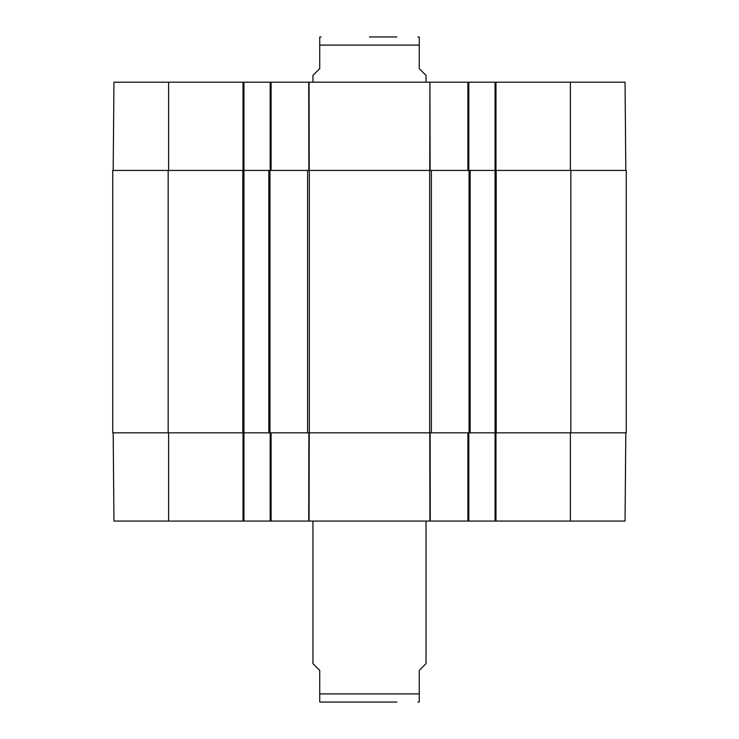<?xml version="1.0" encoding="UTF-8"?>
<svg xmlns="http://www.w3.org/2000/svg" width="739" height="739" viewBox="0 0 739 739"><rect width="100%" height="100%" fill="white"/><g stroke="black" fill="none" stroke-linecap="round" stroke-linejoin="round"><path stroke-width="1.11" d="M625.813 432.842L625.046 521.069L495.961 521.069L495.961 432.842M270.188 432.842L270.188 521.069L468.812 521.069L468.812 432.842M270.188 521.069L243.944 521.069L243.944 170.423L112.734 170.423L112.734 432.842L309.327 432.842L309.327 170.423L268.83 170.423L268.83 432.842M113.187 432.842L113.954 521.069L243.944 521.069M570.841 432.842L626.266 432.842L626.266 170.423L570.841 170.423L570.841 432.842L470.17 432.842L470.17 170.423L495.056 170.423L495.056 521.069L495.961 521.069M495.056 521.069L468.812 521.069M309.327 170.423L429.673 170.423L429.673 432.842L309.327 432.842M470.17 170.423L429.673 170.423M570.841 170.423L495.056 170.423L495.056 82.195L429.932 82.195L430.126 170.423M168.612 170.423L168.612 82.195L243.944 82.195L243.944 170.423L268.83 170.423M429.673 432.842L470.17 432.842M396.889 36.95L369.5 36.95M426.052 82.195L426.052 75.406L419.272 68.625L419.272 45.097L319.728 45.097L319.728 37.061L319.728 68.625L312.948 75.406L312.948 82.195M419.272 45.097L419.272 37.061L419.272 45.097M625.813 170.423L625.046 82.195L495.056 82.195M168.612 82.195L113.954 82.195L113.187 170.423M243.944 82.195L270.188 82.195L270.188 170.423M429.784 170.423L429.932 82.195L270.188 82.195M468.812 170.423L468.812 82.195M396.889 702.05L321.086 702.05L396.889 702.05M312.948 521.069L312.948 663.594L319.728 670.375L319.728 701.939L319.728 693.903L319.728 701.939L319.728 693.903L419.272 693.903L419.272 670.375L426.052 663.594L426.052 521.069M419.272 693.903L419.272 701.939L419.272 693.903M429.784 432.842L429.932 521.069M430.274 521.069L430.126 432.842M309.068 521.069L309.216 432.842M308.874 432.842L308.726 521.069M467.907 432.842L467.907 521.069M271.093 521.069L271.093 432.842M243.039 432.842L243.039 521.069M168.612 432.842L168.612 521.069M570.388 432.842L570.388 521.069M307.609 170.423L307.609 432.842M431.391 432.842L431.391 170.423M469.043 170.423L469.043 432.842M168.159 432.842L168.159 170.423M242.817 170.423L242.817 432.842M269.957 432.842L269.957 170.423M496.183 432.842L496.183 170.423M467.907 82.195L467.907 170.423M309.216 170.423L309.068 82.195M308.726 82.195L308.874 170.423M271.093 170.423L271.093 82.195M243.039 82.195L243.039 170.423M495.961 170.423L495.961 82.195M570.388 170.423L570.388 82.195M319.728 37.061L321.086 36.95M419.272 37.061L417.914 36.95M319.728 701.939L321.086 702.05M419.272 701.939L417.914 702.05"/></g></svg>
